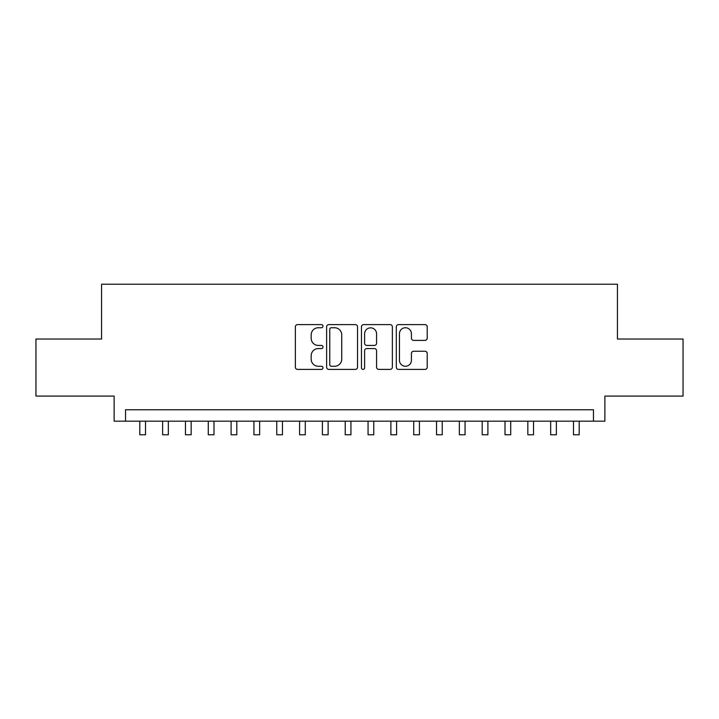 <?xml version="1.0" encoding="UTF-8"?>
<svg xmlns="http://www.w3.org/2000/svg" width="719" height="719" viewBox="0 0 719 719"><rect width="100%" height="100%" fill="white"/><g stroke="black" fill="none" stroke-linecap="round" stroke-linejoin="round"><path stroke-width="1.08" d="M322.984 326.165A1.573 1.573 0 0 0 321.411 324.602L297.603 324.602A2.238 2.238 0 0 0 295.365 326.839L295.365 367.166A2.238 2.238 0 0 0 297.603 369.404L321.411 369.404A1.573 1.573 0 0 0 322.984 367.84A1.573 1.573 0 0 0 321.411 366.268L318.328 366.268A7.172 7.172 0 0 1 311.165 359.105L311.165 355.743A7.172 7.172 0 0 1 318.328 348.571L321.411 348.571A1.573 1.573 0 0 0 322.984 347.007A1.573 1.573 0 0 0 321.411 345.435L318.328 345.435A7.172 7.172 0 0 1 311.165 338.263L311.165 334.901A7.172 7.172 0 0 1 318.328 327.738L321.411 327.738A1.573 1.573 0 0 0 322.984 326.165M424.974 340.393A2.238 2.238 0 0 0 427.221 338.155L427.221 326.839A2.238 2.238 0 0 0 424.974 324.602L398.542 324.602A2.238 2.238 0 0 0 396.304 326.839L396.304 367.166A2.238 2.238 0 0 0 398.542 369.404L424.974 369.404A2.238 2.238 0 0 0 427.221 367.166L427.221 353.496A2.238 2.238 0 0 0 424.974 351.258L413.668 351.258A2.238 2.238 0 0 0 411.421 353.496L411.421 360.282A5.995 5.995 0 0 1 405.426 366.268A5.995 5.995 0 0 1 399.44 360.282L399.44 333.724A5.995 5.995 0 0 1 405.426 327.738A5.995 5.995 0 0 1 411.421 333.724L411.421 338.155A2.238 2.238 0 0 0 413.668 340.393L424.974 340.393M593.463 421.181L604.877 421.181L604.877 396.079L683.05 396.079L683.05 339.017L617.423 339.017L617.423 284.23L101.577 284.23L101.577 339.017L35.95 339.017L35.95 396.079L114.123 396.079L114.123 421.181L593.463 421.181L593.463 409.776L125.537 409.776L125.537 421.181M357.541 326.839A2.238 2.238 0 0 0 355.303 324.602L328.862 324.602A2.238 2.238 0 0 0 326.624 326.839L326.624 367.166A2.238 2.238 0 0 0 328.862 369.404L355.303 369.404A2.238 2.238 0 0 0 357.541 367.166L357.541 326.839M363.697 324.602L390.138 324.602A2.238 2.238 0 0 1 392.376 326.839L392.376 367.166A2.238 2.238 0 0 1 390.138 369.404L378.823 369.404A2.238 2.238 0 0 1 376.585 367.166L376.585 350.809A2.238 2.238 0 0 0 374.347 348.571L366.834 348.571A2.238 2.238 0 0 0 364.596 350.809L364.596 367.84A1.573 1.573 0 0 1 363.032 369.404A1.573 1.573 0 0 1 361.459 367.84L361.459 326.839A2.238 2.238 0 0 1 363.697 324.602M331.324 327.738A1.573 1.573 0 0 0 329.76 329.302L329.76 364.704A1.573 1.573 0 0 0 331.324 366.268L334.578 366.268A7.172 7.172 0 0 0 341.741 359.105L341.741 334.901A7.172 7.172 0 0 0 334.578 327.738L331.324 327.738M376.585 333.841A5.995 5.995 0 0 0 370.591 327.846A5.995 5.995 0 0 0 364.596 333.841L364.596 343.197A2.238 2.238 0 0 0 366.834 345.435L374.347 345.435A2.238 2.238 0 0 0 376.585 343.197L376.585 333.841M139.81 421.181L139.81 434.77L145.508 434.77L145.508 421.181M162.629 421.181L162.629 434.77L168.336 434.77L168.336 421.181M185.457 421.181L185.457 434.77L191.164 434.77L191.164 421.181M208.285 421.181L208.285 434.77L213.992 434.77L213.992 421.181M231.105 421.181L231.105 434.77L236.812 434.77L236.812 421.181M253.933 421.181L253.933 434.77L259.64 434.77L259.64 421.181M276.761 421.181L276.761 434.77L282.468 434.77L282.468 421.181M299.58 421.181L299.58 434.77L305.287 434.77L305.287 421.181M322.409 421.181L322.409 434.77L328.116 434.77L328.116 421.181M345.237 421.181L345.237 434.77L350.944 434.77L350.944 421.181M368.056 421.181L368.056 434.77L373.763 434.77L373.763 421.181M390.884 421.181L390.884 434.77L396.591 434.77L396.591 421.181M413.713 421.181L413.713 434.77L419.42 434.77L419.42 421.181M436.532 421.181L436.532 434.77L442.239 434.77L442.239 421.181M459.36 421.181L459.36 434.77L465.067 434.77L465.067 421.181M482.188 421.181L482.188 434.77L487.895 434.77L487.895 421.181M505.008 421.181L505.008 434.77L510.715 434.77L510.715 421.181M527.836 421.181L527.836 434.77L533.543 434.77L533.543 421.181M550.664 421.181L550.664 434.77L556.371 434.77L556.371 421.181M573.492 421.181L573.492 434.77L579.19 434.77L579.19 421.181"/></g></svg>
